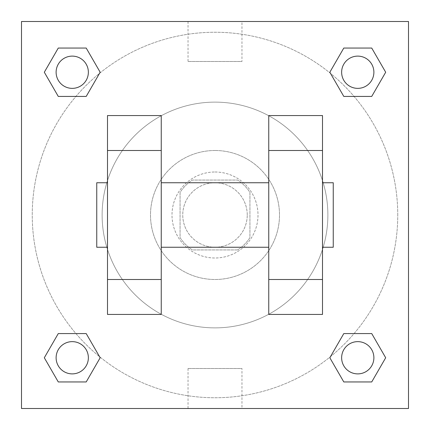 <?xml version="1.0" encoding="UTF-8"?>
<svg xmlns="http://www.w3.org/2000/svg" width="430" height="430" viewBox="0 0 430 430"><rect width="100%" height="100%" fill="white"/><g stroke="black" fill="none" stroke-linecap="round" stroke-linejoin="round"><path stroke-width="0.32" stroke-dasharray="2.15 1.61" d="M247.25 215A32.25 32.25 0 0 0 198.875 187.072A32.25 32.25 0 0 0 198.875 242.928A32.25 32.25 0 0 0 247.25 215A32.25 32.25 0 0 0 198.875 187.072A32.25 32.25 0 0 0 198.875 242.928A32.25 32.25 0 0 0 247.25 215M237.623 249.938L192.377 249.938A41.624 41.624 0 0 1 180.062 237.623L180.062 192.377A41.624 41.624 0 0 1 192.377 180.062L237.623 180.062A41.624 41.624 0 0 1 249.938 192.377L249.938 237.623A41.624 41.624 0 0 1 237.623 249.938L192.377 249.938A41.624 41.624 0 0 1 180.062 237.623L180.062 192.377A41.624 41.624 0 0 1 192.377 180.062L237.623 180.062A41.624 41.624 0 0 1 249.938 192.377L249.938 237.623A41.624 41.624 0 0 1 237.623 249.938M215 172A43 43 0 0 1 252.238 236.5A43 43 0 0 1 177.762 236.5A43 43 0 0 1 215 172A43 43 0 0 0 172 215A43 43 0 0 0 215 258A43 43 0 0 0 258 215A43 43 0 0 0 215 172M215 150.5A64.5 64.5 0 0 1 270.857 247.25A64.5 64.5 0 0 1 159.143 247.25A64.5 64.5 0 0 1 215 150.5A64.5 64.5 0 0 1 270.857 247.25A64.5 64.5 0 0 1 159.143 247.25A64.5 64.5 0 0 1 215 150.5M215 102.125A112.875 112.875 0 0 1 312.755 271.438A112.875 112.875 0 0 1 117.245 271.438A112.875 112.875 0 0 1 215 102.125A112.875 112.875 0 0 0 102.125 215A112.875 112.875 0 0 0 215 327.875A112.875 112.875 0 0 0 327.875 215A112.875 112.875 0 0 0 215 102.125M75.938 96.427L58.276 96.427L75.938 96.427L58.276 96.427L44.311 72.24L58.276 48.053L86.204 48.053L100.169 72.24L86.204 96.427L100.169 72.24L86.204 96.427L100.169 72.24L86.204 48.053L100.169 72.24M86.204 333.572L100.169 357.76L86.204 333.572L100.169 357.76L86.204 333.572L100.169 357.76L86.204 381.947L58.276 381.947L44.311 357.76L58.276 333.572L75.938 333.572M21.5 408.5L21.5 21.5L408.5 21.5L408.5 408.5L21.5 408.5L21.5 21.5L408.5 21.5L408.5 408.5L21.5 408.5L21.5 21.5L408.5 21.5L408.5 408.5L21.5 408.5M343.796 96.427L329.832 72.24L343.796 96.427L329.832 72.24L343.796 96.427L329.832 72.24L343.796 48.053L371.724 48.053L385.688 72.24L371.724 96.427L354.062 96.427M329.832 357.76L343.796 333.572L329.832 357.76L343.796 333.572L329.832 357.76L343.796 381.947L329.832 357.76L343.796 381.947L329.832 357.76L343.796 381.947L371.724 381.947L343.796 381.947L371.724 381.947L385.688 357.76L371.724 381.947M354.062 333.572L371.724 333.572L354.062 333.572L371.724 333.572L385.688 357.76M233.812 21.5L196.188 21.511L233.812 21.5M397.75 215A182.75 182.75 0 0 0 123.625 56.733A182.75 182.75 0 0 0 123.625 373.267A182.75 182.75 0 0 0 397.75 215A182.75 182.75 0 0 0 123.625 56.733A182.75 182.75 0 0 0 123.625 373.267A182.75 182.75 0 0 0 397.75 215M88.365 357.76A16.125 16.125 0 0 0 64.177 343.796A16.125 16.125 0 0 0 64.177 371.724A16.125 16.125 0 0 0 88.365 357.76A16.125 16.125 0 0 0 64.177 343.796A16.125 16.125 0 0 0 64.177 371.724A16.125 16.125 0 0 0 88.365 357.76A16.125 16.125 0 0 0 64.177 343.796A16.125 16.125 0 0 0 64.177 371.724A16.125 16.125 0 0 0 88.365 357.76A16.125 16.125 0 0 0 64.177 343.796A16.125 16.125 0 0 0 64.177 371.724A16.125 16.125 0 0 0 88.365 357.76A16.125 16.125 0 0 0 64.177 343.796A16.125 16.125 0 0 0 64.177 371.724A16.125 16.125 0 0 0 88.365 357.76M88.365 72.24A16.125 16.125 0 0 0 64.177 58.276A16.125 16.125 0 0 0 64.177 86.204A16.125 16.125 0 0 0 88.365 72.24A16.125 16.125 0 0 0 64.177 58.276A16.125 16.125 0 0 0 64.177 86.204A16.125 16.125 0 0 0 88.365 72.24A16.125 16.125 0 0 0 64.177 58.276A16.125 16.125 0 0 0 64.177 86.204A16.125 16.125 0 0 0 88.365 72.24A16.125 16.125 0 0 0 64.177 58.276A16.125 16.125 0 0 0 64.177 86.204A16.125 16.125 0 0 0 88.365 72.24A16.125 16.125 0 0 0 64.177 58.276A16.125 16.125 0 0 0 64.177 86.204A16.125 16.125 0 0 0 88.365 72.24M373.885 72.24A16.125 16.125 0 0 0 349.697 58.276A16.125 16.125 0 0 0 349.697 86.204A16.125 16.125 0 0 0 373.885 72.24A16.125 16.125 0 0 0 349.697 58.276A16.125 16.125 0 0 0 349.697 86.204A16.125 16.125 0 0 0 373.885 72.24A16.125 16.125 0 0 0 349.697 58.276A16.125 16.125 0 0 0 349.697 86.204A16.125 16.125 0 0 0 373.885 72.24A16.125 16.125 0 0 0 349.697 58.276A16.125 16.125 0 0 0 349.697 86.204A16.125 16.125 0 0 0 373.885 72.24A16.125 16.125 0 0 0 349.697 58.276A16.125 16.125 0 0 0 349.697 86.204A16.125 16.125 0 0 0 373.885 72.24M341.635 357.76A16.125 16.125 0 0 1 365.822 343.796A16.125 16.125 0 0 1 365.822 371.724A16.125 16.125 0 0 1 341.635 357.76A16.125 16.125 0 0 1 365.822 343.796A16.125 16.125 0 0 1 365.822 371.724A16.125 16.125 0 0 1 341.635 357.76M241.961 408.5L188.039 408.5L241.961 408.5L241.961 368.51L188.039 368.51L241.961 368.51M21.5 215L21.5 196.188L21.511 215M408.5 215L408.5 196.188L408.489 215M241.961 21.5L188.039 21.5L241.961 21.5L241.961 61.49L188.039 61.49L241.961 61.49M21.5 233.812L21.511 196.188L21.5 233.812M215 408.5L233.812 408.5L215 408.489M408.5 196.188L408.489 233.812L408.5 196.188M44.311 72.24L58.276 96.427L44.311 72.24L58.276 96.427L44.311 72.24L58.276 48.053L86.204 48.053L58.276 48.053L44.311 72.24L58.276 48.053M100.169 357.76L86.204 381.947L100.169 357.76L86.204 381.947L58.276 381.947L44.311 357.76L58.276 333.572M329.832 72.24L343.796 48.053L329.832 72.24L343.796 48.053L371.724 48.053L385.688 72.24L371.724 96.427M107.5 314.438L107.5 115.562L161.25 115.562L161.25 314.438M322.5 314.438L322.5 115.562L268.75 115.562L268.75 314.438M161.25 215L161.25 182.75L161.25 215M268.75 215L268.75 247.25L268.75 215M322.5 182.75L322.5 247.25L322.5 182.75M333.25 182.75L333.25 247.25M107.5 215L107.5 182.75L107.5 215M96.75 247.25L96.75 182.75M373.885 357.76A16.125 16.125 0 0 0 349.697 343.796A16.125 16.125 0 0 0 349.697 371.724A16.125 16.125 0 0 0 373.885 357.76A16.125 16.125 0 0 0 349.697 343.796A16.125 16.125 0 0 0 349.697 371.724A16.125 16.125 0 0 0 373.885 357.76A16.125 16.125 0 0 0 349.697 343.796A16.125 16.125 0 0 0 349.697 371.724A16.125 16.125 0 0 0 373.885 357.76M86.204 381.947L58.276 381.947L44.311 357.76M343.796 48.053L371.724 48.053L385.688 72.24M188.039 368.51L188.039 408.5M188.039 21.5L188.039 61.49"/><path stroke-width="0.64" d="M100.169 72.24L86.204 96.427L58.276 96.427L44.311 72.24L58.276 48.053L86.204 48.053L100.169 72.24L86.204 96.427L75.938 96.427M75.938 333.572L86.204 333.572L100.169 357.76L86.204 381.947L58.276 381.947L44.311 357.76L58.276 333.572L86.204 333.572M354.062 96.427L343.796 96.427L329.832 72.24L343.796 48.053L371.724 48.053L385.688 72.24L371.724 96.427L343.796 96.427M329.832 357.76L343.796 333.572L371.724 333.572L385.688 357.76L371.724 381.947L343.796 381.947L329.832 357.76L343.796 333.572L354.062 333.572M21.5 21.5L408.5 21.5L408.5 408.5L21.5 408.5L21.5 21.5M107.5 150.5L107.5 314.438L161.25 314.438L161.25 115.562L107.5 115.562L107.5 150.5L161.25 150.5M268.75 150.5L268.75 314.438L322.5 314.438L322.5 115.562L268.75 115.562L268.75 150.5L322.5 150.5M322.5 247.25L333.25 247.25L333.25 182.75L322.5 182.75M107.5 182.75L96.75 182.75L96.75 247.25L107.5 247.25M107.5 279.5L161.25 279.5M268.75 279.5L322.5 279.5M107.5 314.438L161.25 314.438M268.75 314.438L322.5 314.438M371.724 381.947L343.796 381.947L371.724 381.947L385.688 357.76M343.796 333.572L371.724 333.572L343.796 333.572M373.885 357.76A16.125 16.125 0 0 0 349.697 343.796A16.125 16.125 0 0 0 349.697 371.724A16.125 16.125 0 0 0 373.885 357.76M44.311 357.76L58.276 333.572M86.204 381.947L58.276 381.947L86.204 381.947L100.169 357.76M88.365 357.76A16.125 16.125 0 0 0 64.177 343.796A16.125 16.125 0 0 0 64.177 371.724A16.125 16.125 0 0 0 88.365 357.76M329.832 72.24L343.796 48.053L371.724 48.053L343.796 48.053M385.688 72.24L371.724 96.427M373.885 72.24A16.125 16.125 0 0 0 349.697 58.276A16.125 16.125 0 0 0 349.697 86.204A16.125 16.125 0 0 0 373.885 72.24M44.311 72.24L58.276 48.053L86.204 48.053L58.276 48.053M86.204 96.427L58.276 96.427L86.204 96.427M88.365 72.24A16.125 16.125 0 0 0 64.177 58.276A16.125 16.125 0 0 0 64.177 86.204A16.125 16.125 0 0 0 88.365 72.24M161.25 247.25L268.75 247.25M161.25 182.75L268.75 182.75"/></g></svg>
